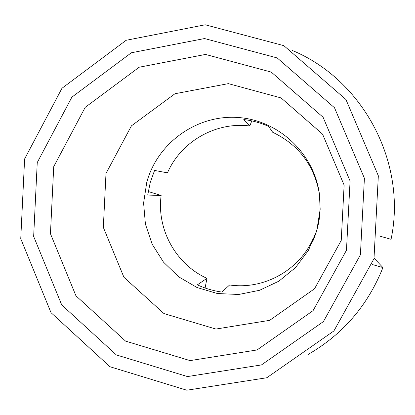 <?xml version="1.0" encoding="UTF-8"?>
<svg xmlns="http://www.w3.org/2000/svg" width="415" height="415" viewBox="0 0 415 415"><rect width="100%" height="100%" fill="white"/><g stroke="black" fill="none" stroke-linecap="round" stroke-linejoin="round"><path stroke-width="0.62" d="M320.193 208.859L319.529 217.092C318.398 225.781 316.023 234.112 312.412 242.08L313.05 238.869C299.075 270.549 263.395 290.038 229.609 284.97L221.901 292.067C213.352 290.874 205.166 288.467 197.343 284.851L206.955 278.335C175.846 264.339 156.533 229.236 161.144 195.527L147.724 195.034L150.24 182.486L154.567 170.441L167.468 172.847C180.94 141.603 215.79 121.543 249.804 125.978L251.786 120.895M319.42 193.992C314.29 165.378 298.717 144.804 272.691 132.276L268.609 126.373C260.662 122.866 252.387 120.594 243.787 119.556L249.804 125.978M146.801 182.102L143.595 203.034L145.416 224.136L152.17 244.207L163.479 262.119L178.715 276.841L197.032 287.522L217.398 293.53L238.646 294.484L259.551 290.293L278.885 281.168L295.501 267.613L308.397 250.411L316.795 230.564L320.178 209.253L319.363 193.603C313.73 152.679 277.697 119.639 237.027 117.424C196.352 114.945 157.503 143.118 146.801 182.102M105.991 173.46L103.33 227.373L123.924 277.277L163.966 313.574L215.904 329.054L269.683 320.339L314.549 288.757L341.239 240.42L344.123 185.095L322.559 134.138L281.1 97.94L228.354 83.638L174.985 93.728L131.446 125.833L105.991 173.46M148.243 191.481L161.144 195.527M205.088 288L206.955 278.335M313.73 239.035L313.05 238.869M53.722 166.654L50.448 233.702L75.945 295.802L125.558 341.104L190.06 360.609L257.041 349.954L313.066 310.653L346.468 250.24L350.078 180.992L323.088 117.248L271.27 72.096L205.508 54.432L139.17 67.22L85.2 107.35L53.722 166.654M308.298 354.353C343.029 334.21 367.903 305.279 382.931 267.571L374.123 258.239M37.246 162.54L33.657 236.441L61.716 304.906L116.356 354.929L187.487 376.566L261.455 364.925L323.415 321.589L360.402 254.831L364.406 178.248L334.521 107.776L277.189 57.939L204.533 38.543L131.347 52.783L71.894 97.131L37.246 162.54M378.999 235.891L391.06 239.305C407.198 162.971 363.379 80.121 292.466 50.521M382.931 267.571L372.219 264.505M24.615 158.935L20.75 238.708L51.009 312.645L109.965 366.73L186.797 390.214L266.798 377.749L333.899 330.942L373.988 258.711L378.34 175.794L345.944 99.517L283.844 45.655L205.228 24.786L126.139 40.291L61.97 88.276L24.615 158.935"/></g></svg>
